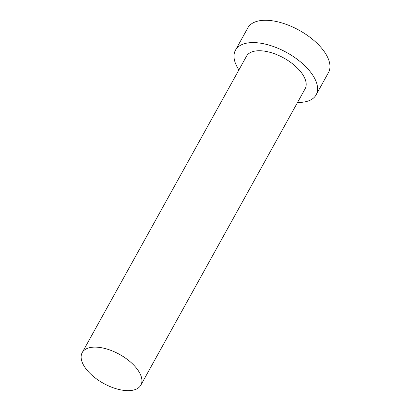 <?xml version="1.0" encoding="UTF-8"?>
<svg xmlns="http://www.w3.org/2000/svg" width="411" height="411" viewBox="0 0 411 411"><rect width="100%" height="100%" fill="white"/><g stroke="black" fill="none" stroke-linecap="round" stroke-linejoin="round"><path stroke-width="0.62" d="M138.06 370.326A33.522 16.558 -151 0 0 107.846 349.324A33.522 16.558 -151 0 0 82.195 352.633A33.522 16.558 -151 0 0 84.979 367.444A33.522 16.558 -151 0 0 115.188 388.441A33.522 16.558 -151 0 0 140.839 385.138A33.522 16.558 -151 0 0 138.06 370.326M140.839 385.138L305.121 88.766A33.522 16.558 -151 0 0 302.342 73.954A33.522 16.558 -151 0 0 272.128 52.952A33.522 16.558 -151 0 0 246.477 56.261L82.195 352.633M297.543 102.431A46.094 22.769 -151 0 0 316.116 94.859A46.094 22.769 -151 0 0 312.293 74.494A46.094 22.769 -151 0 0 270.751 45.621A46.094 22.769 -151 0 0 235.482 50.163A46.094 22.769 -151 0 0 238.904 69.927M316.116 94.859L328.481 72.552A46.094 22.769 -151 0 0 324.659 52.187A46.094 22.769 -151 0 0 283.117 23.309A46.094 22.769 -151 0 0 247.848 27.856L235.482 50.163"/></g></svg>
